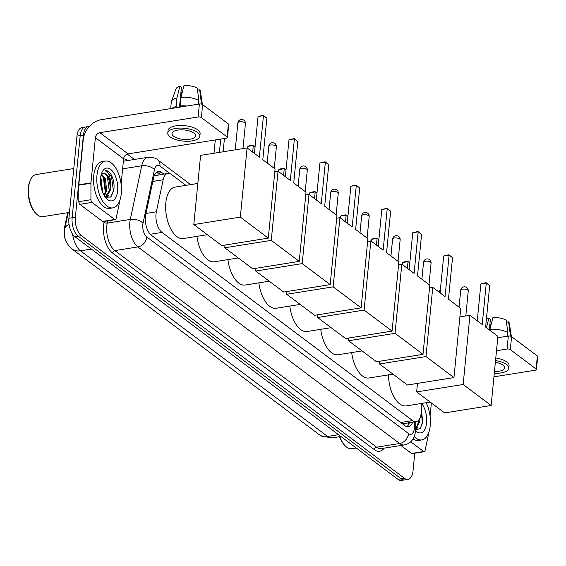 <?xml version="1.0" encoding="UTF-8"?>
<svg xmlns="http://www.w3.org/2000/svg" width="566" height="566" viewBox="0 0 566 566"><rect width="100%" height="100%" fill="white"/><g stroke="black" fill="none" stroke-linecap="round" stroke-linejoin="round"><path stroke-width="0.85" d="M185.917 185.351L171.406 174.455A14.214 7.153 80.9 0 0 167.897 173.394A14.214 7.153 80.9 0 0 163.171 179.776L156.35 211.79A14.214 7.153 80.9 0 0 156.018 213.962A14.214 7.153 80.9 0 0 162.039 232.414L412.6 420.595A14.214 7.153 80.9 0 0 416.116 421.663A14.214 7.153 80.9 0 0 421.281 410.767L421.274 403.494M65.104 238.64A12.792 6.438 -99.1 0 1 64.191 229.591A12.792 6.438 -99.1 0 1 64.496 227.645L67.679 212.689M416.116 421.663L403.983 423.594A14.214 7.153 -99.1 0 1 403.176 423.637L403.303 423.729A4.74 2.384 80.9 0 0 405.497 423.354M167.897 173.394L154.362 175.793M401.627 423.241L403.176 423.637M414.758 453.21L413.031 470.827A14.214 7.153 -99.1 0 1 407.98 479.381L404.74 479.897A14.214 7.153 -99.1 0 1 401.23 478.836L78.165 236.199A14.214 7.153 -99.1 0 1 72.144 217.747L80.195 135.592A14.214 7.153 -99.1 0 1 85.254 127.039A14.214 7.153 -99.1 0 0 80.195 135.592L72.144 217.747A14.214 7.153 -99.1 0 0 78.165 236.199L401.23 478.836A14.214 7.153 -99.1 0 0 404.74 479.897L401.506 480.414A14.214 7.153 -99.1 0 1 397.997 479.352L74.931 236.715A14.214 7.153 -99.1 0 1 68.903 218.264L76.962 136.109A14.214 7.153 -99.1 0 1 82.02 127.555L88.487 126.522A14.214 7.153 -99.1 0 1 89.294 126.487M163.786 174.045L161.819 172.573A14.214 7.153 80.9 0 0 158.303 171.505A14.214 7.153 80.9 0 0 153.584 177.894L145.731 214.705A14.214 7.153 80.9 0 0 145.405 216.877A14.214 7.153 80.9 0 0 151.426 235.329L404.909 425.71A14.214 7.153 80.9 0 0 408.426 426.771A14.214 7.153 80.9 0 0 412.642 422.215M407.98 479.381A14.214 7.153 -99.1 0 1 404.464 478.32L81.405 235.682A14.214 7.153 -99.1 0 1 75.377 217.231L83.428 135.076A14.214 7.153 -99.1 0 1 88.487 126.522M127.272 154.079L134.432 159.456M409.409 422.731A14.214 7.153 -99.1 0 1 406.749 426.658M156.747 172.135A14.214 7.153 -99.1 0 1 158.586 173.09L160.553 174.561M114.721 219.481A2.37 1.189 80.9 0 0 115.301 219.658L103.175 221.596A2.37 1.189 -99.1 0 1 102.588 221.419L114.721 219.481L91.975 202.395L79.841 204.333A2.37 1.189 -99.1 0 1 78.816 201.652L78.801 185.188A2.37 1.189 -99.1 0 1 78.816 184.799L83.252 139.583A18.954 14.532 126.9 0 1 101.123 119.709L199.388 104.017A2.37 0.948 5.6 0 1 202.628 104.604L201.355 117.572A2.37 0.948 -174.4 0 0 198.114 116.985L99.849 132.677A4.74 3.629 -53.1 0 0 95.385 137.644L90.949 182.86A2.37 1.189 80.9 0 0 90.928 183.25L90.949 199.713A2.37 1.189 80.9 0 0 91.975 202.395M102.588 221.419L79.841 204.333M121.117 184.183L123.6 158.841A4.74 3.629 -53.1 0 1 128.072 153.874L226.336 138.182A2.37 0.948 -174.4 0 0 227.475 137.496A2.37 0.948 -174.4 0 0 227.143 136.944L228.409 123.968L202.628 104.604M228.409 123.968A2.37 0.948 5.6 0 1 228.749 124.527L227.475 137.496M227.143 136.944L201.355 117.572M115.301 219.658A2.37 1.189 80.9 0 0 116.094 218.596L119.115 204.411A2.37 1.189 80.9 0 0 119.171 204.05L119.419 201.517M193.933 133.06A11.844 4.726 -174.4 0 0 180.894 129.833A11.844 4.726 -174.4 0 0 172.036 133.512A11.844 4.726 -174.4 0 0 173.72 136.286A11.844 4.726 -174.4 0 0 186.759 139.512A11.844 4.726 -174.4 0 0 195.617 135.826A11.844 4.726 -174.4 0 0 193.933 133.06M179.472 107.193L181.417 87.355L179.924 86.23L176.925 97.904L176.076 106.549L177.059 107.292A13.74 5.483 -174.4 0 0 175.403 107.844M199.862 136.243L200.116 133.647A16.11 6.431 -174.4 0 0 197.831 129.883A16.11 6.431 -174.4 0 0 180.094 125.496A16.11 6.431 -174.4 0 0 168.045 130.505L167.791 133.102A16.11 6.431 -174.4 0 0 170.076 136.866A16.11 6.431 -174.4 0 0 187.813 141.252A16.11 6.431 -174.4 0 0 199.862 136.243A16.11 6.431 -174.4 0 0 197.576 132.472A16.11 6.431 -174.4 0 0 179.839 128.093A16.11 6.431 -174.4 0 0 167.791 133.102M176.076 106.549A15.636 6.24 -174.4 0 0 171.88 108.403M176.925 97.904A15.636 6.24 -174.4 0 0 171.463 101.392A15.636 6.24 -174.4 0 0 171.314 102.014L170.67 108.601M202.43 104.477A15.636 6.24 -174.4 0 0 202.423 104.427A15.636 6.24 -174.4 0 0 201.284 102.347L199.685 89.831L197.534 90.178M201.121 104.045L201.284 102.347M179.924 86.23A12.318 4.917 -174.4 0 0 176.005 88.876L171.463 101.392M202.423 104.427L200.399 91.267A12.318 4.917 -174.4 0 0 199.685 89.831M181.17 96.453L181.537 92.732L180.879 92.838M181.537 92.732A9.473 3.785 -174.4 0 0 182.068 92.973M183.391 106.571A13.74 5.483 -174.4 0 0 181.106 106.641L180.115 105.906L180.964 97.26L183.964 85.586A12.318 4.917 -174.4 0 1 197.251 88.006L198.85 100.522L198.496 104.158M186.914 106.005A15.636 6.24 -174.4 0 0 180.115 105.906M198.85 100.522A15.636 6.24 -174.4 0 0 180.964 97.26M180.13 107.087L180.236 105.991M69.484 212.406L42.931 216.644A21.324 10.726 -99.1 0 1 36.139 213.693L35.481 213.021A20.376 10.252 -99.1 0 1 28.3 187.862A20.376 10.252 -99.1 0 1 30.26 180.299L30.67 179.45A21.324 10.726 -99.1 0 1 36.21 174.533L73.785 168.534M36.139 213.693A21.324 10.726 -99.1 0 1 28.625 187.367A21.324 10.726 -99.1 0 1 30.67 179.45M121.287 193.614A23.694 11.914 -99.1 0 1 112.86 207.878A23.694 11.914 -99.1 0 1 96.963 175.347A23.694 11.914 -99.1 0 1 105.389 161.084A23.694 11.914 -99.1 0 1 121.287 193.614M112.86 207.878L109.627 208.394A23.694 11.914 -99.1 0 1 93.723 175.863A23.694 11.914 -99.1 0 1 102.149 161.6L105.389 161.084M105.205 197.067L110.639 197.102L113.851 190.183C114.537 184.077 113.511 178.672 110.766 173.967C108.962 171.498 107.094 170.352 105.149 170.529C108.269 171.555 110.122 175.665 110.717 182.86A11.844 5.957 -99.1 0 0 103.21 173.429A11.844 5.957 -99.1 0 0 102.503 173.635L101.264 174.448M100.606 178.085A16.584 8.341 -99.1 0 1 102.205 171.93A16.584 8.341 -99.1 0 1 112.549 171.25A16.584 8.341 -99.1 0 1 117.636 190.876A16.584 8.341 -99.1 0 1 106.458 198.56A16.584 8.341 -99.1 0 1 100.606 178.085M104.087 195.334L105.722 190.565L104.271 178.806L101.215 174.639M104.491 196.006L106.733 190.402L105.283 178.651L101.604 174.137M101.83 189.935L100.486 180.08M102.524 191.98L101.243 179.295L100.614 178.028M105.354 197.039L109.769 189.914C111.29 181.636 106.252 171.427 102.503 173.635M105.184 197.039L106.146 196.94L110.78 189.759L110.717 182.86M104.583 196.154L104.809 195.603M107.137 197.966L108.849 194.959M101.47 188.634L100.486 181.502M104.936 193.629L105.269 191.832L103.359 177.561L102.418 175.743M106.776 197.867L107.95 195.963M108.976 192.978L109.316 191.188L107.406 176.917L106.465 175.092M111.495 196.253L113.356 190.544L111.452 176.267L105.149 170.529M207.333 234.713L183.32 238.548A26.057 13.11 -99.1 0 1 165.831 202.762A26.057 13.11 -99.1 0 1 175.099 187.077L197.845 183.448M262.794 159.732L266.862 118.223L263.452 115.662L259.384 157.171L247.101 147.945L240.317 217.125L268.291 238.137L275.076 168.958L262.794 159.732M266.862 118.223L263.218 115.294L263.452 115.662L258.039 116.532L254.417 153.443M268.291 238.137L221.787 245.566L193.813 224.553L200.597 155.374L247.101 147.945M193.813 224.553L240.317 217.125M263.218 115.294L258.039 116.532M213.998 153.237L215.299 139.944M219.417 152.367L220.719 139.073M224.433 138.479L223.131 151.773M238.279 257.954L214.266 261.789A26.057 13.11 -99.1 0 1 196.961 236.369M293.733 182.974L297.808 141.465L294.398 138.903L290.33 180.412L278.04 171.187L271.263 240.366L299.237 261.379L306.022 192.199L293.733 182.974M297.808 141.465L294.164 138.536L294.398 138.903L288.978 139.774L285.363 176.684M274.807 171.703L278.04 171.187M299.237 261.379L252.733 268.808L224.759 247.795L271.263 240.366M225.027 245.05L224.759 247.795M294.164 138.536L288.978 139.774M247.696 148.391L247.894 146.332L249.273 145.703L253.073 145.094L255.089 146.608M252.662 152.127L253.313 145.469L247.894 146.332M255.068 146.785L253.073 145.094M269.225 281.189L245.212 285.031A26.057 13.11 -99.1 0 1 227.907 259.61M324.679 206.215L328.747 164.706L325.344 162.145L321.276 203.654L308.986 194.428L302.202 263.607L330.183 284.62L336.961 215.441L324.679 206.215M328.747 164.706L325.103 161.777L325.344 162.145L319.924 163.008L316.302 199.925M305.753 194.945L308.986 194.428M330.183 284.62L283.679 292.049L255.698 271.036L302.202 263.607M255.966 268.291L255.698 271.036M325.103 161.777L319.924 163.008M278.635 171.632L278.84 169.574L280.22 168.944L284.019 168.335L286.028 169.85M283.601 175.361L284.259 168.71L278.84 169.574M286.014 170.026L284.019 168.335M300.164 304.43L276.151 308.265A26.057 13.11 -99.1 0 1 258.853 282.851M355.625 229.449L359.693 187.947L356.29 185.386L352.215 226.895L339.933 217.669L333.148 286.849L361.122 307.862L367.907 238.682L355.625 229.449M359.693 187.947L356.049 185.018L356.29 185.386L350.87 186.249L347.248 223.167M336.692 218.186L339.933 217.669M361.122 307.862L314.618 315.29L286.644 294.278L333.148 286.849M286.912 291.532L286.644 294.278M356.049 185.018L350.87 186.249M309.581 194.874L309.779 192.815L311.166 192.185L314.965 191.577L316.974 193.091M314.547 198.602L315.198 191.945L309.779 192.815M316.96 193.268L314.965 191.577M331.11 327.672L307.097 331.506A26.057 13.11 -99.1 0 1 289.792 306.086M386.564 252.691L390.639 211.182L387.229 208.628L383.161 250.137L370.879 240.911L364.094 310.09L392.068 331.103L398.853 261.916L386.564 252.691M390.639 211.182L386.995 208.26L387.229 208.628L381.809 209.491L378.194 246.401M367.638 241.427L370.879 240.911M392.068 331.103L345.564 338.525L317.59 317.519L364.094 310.09M317.859 314.767L317.59 317.519M386.995 208.26L381.809 209.491M340.527 218.115L340.725 216.056L342.105 215.427L345.904 214.818L347.92 216.325M345.493 221.844L346.144 215.186L340.725 216.056M347.899 216.509L345.904 214.818M362.056 350.913L338.043 354.748A26.057 13.11 -99.1 0 1 320.738 329.327M417.51 275.932L421.578 234.423L418.175 231.869L414.107 273.378L401.818 264.145L395.033 333.332L423.014 354.337L429.792 285.158L417.51 275.932M421.578 234.423L417.934 231.494L418.175 231.869L412.755 232.732L409.133 269.642M398.584 264.669L401.818 264.145M423.014 354.337L376.51 361.766L348.529 340.753L395.033 333.332M348.798 338.008L348.529 340.753M417.934 231.494L412.755 232.732M371.466 241.357L371.671 239.291L373.051 238.668L376.85 238.06L378.859 239.567M376.432 245.085L377.09 238.428L371.671 239.291M378.845 239.751L376.85 238.06M393.002 374.154L368.982 377.989A26.057 13.11 -99.1 0 1 351.684 352.568M448.456 299.173L452.524 257.664L449.121 255.11L445.046 296.612L432.764 287.387L425.979 356.573L453.953 377.579L460.738 308.399L448.456 299.173M452.524 257.664L448.88 254.735L449.121 255.11L443.702 255.974L440.079 292.884M429.523 287.903L432.764 287.387M453.953 377.579L407.449 385.007L379.475 363.995L425.979 356.573M379.744 361.25L379.475 363.995M448.88 254.735L443.702 255.974M402.412 264.591L402.61 262.532L403.997 261.902L407.796 261.301L409.805 262.808M407.378 268.326L408.029 261.669L402.61 262.532M409.791 262.985L407.796 261.301M430.167 402.072L406.155 405.907A26.057 13.11 -99.1 0 1 388.467 374.876M485.628 327.091L489.696 285.582L486.286 283.028L482.218 324.53L469.936 315.304L463.151 384.484L491.125 405.497L497.91 336.317L485.628 327.091M489.696 285.582L486.053 282.653L486.286 283.028L480.874 283.891L477.251 320.802M459.903 316.91L469.936 315.304M491.125 405.497L444.621 412.925L416.647 391.913L463.151 384.484M417.482 383.408L416.647 391.913M486.053 282.653L480.874 283.891M439.584 292.509L439.782 290.45L440.341 290.195M440.327 290.365L439.782 290.45M423.672 451.519A2.37 1.189 80.9 0 0 424.252 451.696L412.126 453.635A2.37 1.189 -99.1 0 1 411.539 453.458L423.672 451.519L410.711 441.784M411.539 453.458L400.912 445.477M497.769 337.739L508.339 336.048A2.37 0.948 5.6 0 1 511.579 336.643L510.306 349.611A2.37 0.948 -174.4 0 0 507.065 349.024L496.502 350.708M493.941 376.822L535.287 370.214A2.37 0.948 -174.4 0 0 536.427 369.534A2.37 0.948 -174.4 0 0 536.094 368.982L537.367 356.007L511.579 336.643M537.367 356.007A2.37 0.948 5.6 0 1 537.7 356.566L536.427 369.534M536.094 368.982L510.306 349.611M424.252 451.696A2.37 1.189 80.9 0 0 425.045 450.635L428.066 436.45A2.37 1.189 80.9 0 0 428.122 436.089L428.37 433.556M431.37 402.971L430.068 416.222M494.458 371.544A11.844 4.726 -174.4 0 0 504.568 367.865A11.844 4.726 -174.4 0 0 502.884 365.091A11.844 4.726 -174.4 0 0 495.363 362.29M489.342 329.879L490.368 319.394L488.875 318.269L486.449 327.707M494.288 373.256A16.11 6.431 -174.4 0 0 508.813 368.282L509.067 365.686A16.11 6.431 -174.4 0 0 506.782 361.922A16.11 6.431 -174.4 0 0 495.788 357.981M508.813 368.282A16.11 6.431 -174.4 0 0 506.528 364.511A16.11 6.431 -174.4 0 0 495.533 360.577M511.381 336.515A15.636 6.24 -174.4 0 0 511.374 336.466A15.636 6.24 -174.4 0 0 510.235 334.386L508.636 321.87L506.485 322.217M510.072 336.084L510.235 334.386M488.875 318.269A12.318 4.917 -174.4 0 0 486.385 319.316M511.374 336.466L509.35 323.306A12.318 4.917 -174.4 0 0 508.636 321.87M490.121 328.492L490.489 324.771L489.831 324.877M490.489 324.771A9.473 3.785 -174.4 0 0 491.019 325.004M507.801 332.56A15.636 6.24 -174.4 0 0 489.915 329.292L492.915 317.618A12.318 4.917 -174.4 0 1 506.202 320.045L507.801 332.56L507.447 336.19M489.823 330.247L489.915 329.292M356.233 447.989L351.882 448.682A21.324 10.726 -99.1 0 1 345.09 445.732L344.432 445.06A20.376 10.252 -99.1 0 1 339.508 436.719M345.09 445.732A21.324 10.726 -99.1 0 1 339.812 436.669M426.163 402.709A23.694 11.914 -99.1 0 1 430.238 425.653A23.694 11.914 -99.1 0 1 421.812 439.909A23.694 11.914 -99.1 0 1 414.234 436.605M421.812 439.909L418.578 440.426A23.694 11.914 -99.1 0 1 413.067 438.905M421.62 403.438A16.584 8.341 -99.1 0 1 426.587 422.915A16.584 8.341 -99.1 0 1 415.635 430.832M416.901 428.002L415.727 429.905L420.22 428.547L422.802 422.222L421.281 409.126M384.109 448.159A21.324 10.726 -99.1 0 1 374.367 449.673L112.606 253.087A2.37 1.818 126.9 0 1 114.841 250.596L376.595 447.19L399.646 443.511A18.954 9.537 -99.1 0 0 404.329 444.933C410.074 443.588 411.921 440.581 412.763 439.379C413.902 438.218 414.857 435.353 415.642 430.797L415.755 428.299L418.72 421.953L418.925 419.823M415.755 428.752L419.731 421.79L419.951 418.062M416.088 430.004L417.8 426.997M417.927 425.016L418.5 420.319M420.446 428.292L422.307 422.583L421.281 410.612M146.007 213.446L156.35 211.79M64.496 227.645L65.04 227.553M157.815 172.588A14.214 10.896 126.9 0 1 158.055 174.965M403.303 423.729A14.214 10.896 126.9 0 1 403.218 424.436M150.28 234.289L162.039 232.414M152.827 181.431L163.171 179.776M400.643 422.505L412.6 420.595M69.066 224.384A16.584 8.723 -168 0 0 64.779 228.791L68.224 212.604M72.618 234.218A18.954 9.537 80.9 0 0 80.457 250.816L327.622 436.45A18.954 9.537 80.9 0 0 332.306 437.872L321.785 436.216L319.146 434.575A16.584 12.714 -53.1 0 0 327.622 436.45L338.546 434.702M91.388 249.075L80.457 250.816A16.584 12.714 126.9 0 1 71.988 248.948C63.583 241.003 64.524 236.34 64.432 230.992L64.779 228.791M397.997 479.352L404.464 478.32M74.931 236.715L81.405 235.682M68.903 218.264L75.377 217.231M76.962 136.109L83.428 135.076M170.125 173.705L159.952 166.064A9.473 4.769 80.9 0 0 154.454 169.609L143.028 223.23A9.473 4.769 80.9 0 0 142.809 224.674A9.473 4.769 80.9 0 0 146.827 236.977L408.581 433.57A9.473 4.769 80.9 0 0 414.298 428.575A9.473 4.769 80.9 0 0 414.369 427.019L414.362 421.939M408.581 433.57A9.473 7.266 -53.1 0 1 399.646 443.511L137.892 246.918A18.954 9.537 -99.1 0 1 129.855 222.311A18.954 9.537 -99.1 0 1 130.3 219.424L107.25 223.103A18.954 9.537 80.9 0 0 106.804 225.997A18.954 9.537 80.9 0 0 114.841 250.596L137.892 246.918A9.473 7.266 -53.1 0 0 146.827 236.977M415.748 421.72L415.755 428.299A9.473 2.462 179.9 0 0 414.369 427.019M112.606 253.087A21.324 10.726 -99.1 0 1 103.564 225.402A21.324 10.726 -99.1 0 1 104.066 222.148L104.215 221.426M123.6 158.883A21.324 10.726 -99.1 0 1 127.803 160.511M143.028 223.23A9.473 4.988 -168 0 0 130.3 219.424L141.726 165.803L122.617 168.852M154.454 169.609A9.473 4.988 -168 0 0 141.726 165.803A18.954 9.537 -99.1 0 1 148.023 157.284L124.973 160.963A18.954 9.537 80.9 0 0 123.338 161.536M107.724 220.867L107.25 223.103A2.37 1.245 12 0 1 104.066 222.148M374.367 449.673A2.37 1.818 126.9 0 1 376.595 447.19A18.954 9.537 80.9 0 0 381.279 448.612L404.329 444.933M159.952 166.064A9.473 7.266 -53.1 0 0 157.553 159.775C156.541 158.239 153.365 157.405 148.023 157.284M409.239 422.76L409.239 423.198M158.586 173.09L161.819 172.573M128.072 153.874L99.849 132.677M123.6 158.841L95.385 137.644M78.816 184.799L90.949 182.86M198.114 116.985L199.388 104.017M90.928 183.25L78.801 185.188M78.816 201.652L90.949 199.713M239.708 121.789A3.792 1.514 -174.4 0 0 237.876 122.879A3.792 3.792 0 0 1 243.925 120.218A3.792 3.792 0 0 1 245.425 123.621A3.792 1.514 -174.4 0 0 244.887 122.737A3.792 1.514 -174.4 0 0 239.708 121.789M270.647 145.03A3.792 1.514 -174.4 0 0 268.822 146.12A3.792 3.792 0 0 1 274.871 143.46A3.792 3.792 0 0 1 276.371 146.863A3.792 1.514 -174.4 0 0 275.833 145.978A3.792 1.514 -174.4 0 0 270.647 145.03M301.593 168.272A3.792 1.514 -174.4 0 0 299.768 169.361A3.792 3.792 0 0 1 305.817 166.701A3.792 3.792 0 0 1 307.31 170.104A3.792 1.514 -174.4 0 0 306.772 169.213A3.792 1.514 -174.4 0 0 301.593 168.272M332.539 191.513A3.792 1.514 -174.4 0 0 330.714 192.603A3.792 3.792 0 0 1 336.756 189.943A3.792 3.792 0 0 1 338.256 193.346A3.792 1.514 -174.4 0 0 337.718 192.454A3.792 1.514 -174.4 0 0 332.539 191.513M363.478 214.755A3.792 1.514 -174.4 0 0 361.653 215.844A3.792 3.792 0 0 1 367.702 213.184A3.792 3.792 0 0 1 369.202 216.58A3.792 1.514 -174.4 0 0 368.664 215.696A3.792 1.514 -174.4 0 0 363.478 214.755M394.424 237.989A3.792 1.514 -174.4 0 0 392.599 239.085A3.792 3.792 0 0 1 398.648 236.425A3.792 3.792 0 0 1 400.141 239.821A3.792 1.514 -174.4 0 0 399.603 238.937A3.792 1.514 -174.4 0 0 394.424 237.989M425.37 261.23A3.792 1.514 -174.4 0 0 423.545 262.327A3.792 3.792 0 0 1 429.594 259.66A3.792 3.792 0 0 1 431.087 263.063A3.792 1.514 -174.4 0 0 430.549 262.178A3.792 1.514 -174.4 0 0 425.37 261.23M462.542 289.148A3.792 1.514 -174.4 0 0 460.71 290.245A3.792 3.792 0 0 1 466.759 287.578A3.792 3.792 0 0 1 468.259 290.981A3.792 1.514 -174.4 0 0 467.721 290.096A3.792 1.514 -174.4 0 0 462.542 289.148M507.065 349.024L508.339 336.048M408.079 425.342L408.277 422.377M319.146 434.575L71.988 248.948M332.306 437.872L340.93 436.492M190.608 184.601L157.553 159.775M105.863 196.996L105.248 197.095M235.237 149.841L237.876 122.879M242.977 148.603L245.425 123.621M267.166 163.015L268.822 146.12M274.262 168.35L276.371 146.863M298.112 186.256L299.768 169.361M305.201 191.584L307.31 170.104M329.051 209.498L330.714 192.603M336.147 214.825L338.256 193.346M359.997 232.739L361.653 215.844M367.093 238.067L369.202 216.58M390.943 255.981L392.599 239.085M398.04 261.308L400.141 239.821M421.882 279.222L423.545 262.327M428.978 284.549L431.087 263.063M459.054 307.14L460.71 290.245M465.811 315.962L468.259 290.981"/></g></svg>
